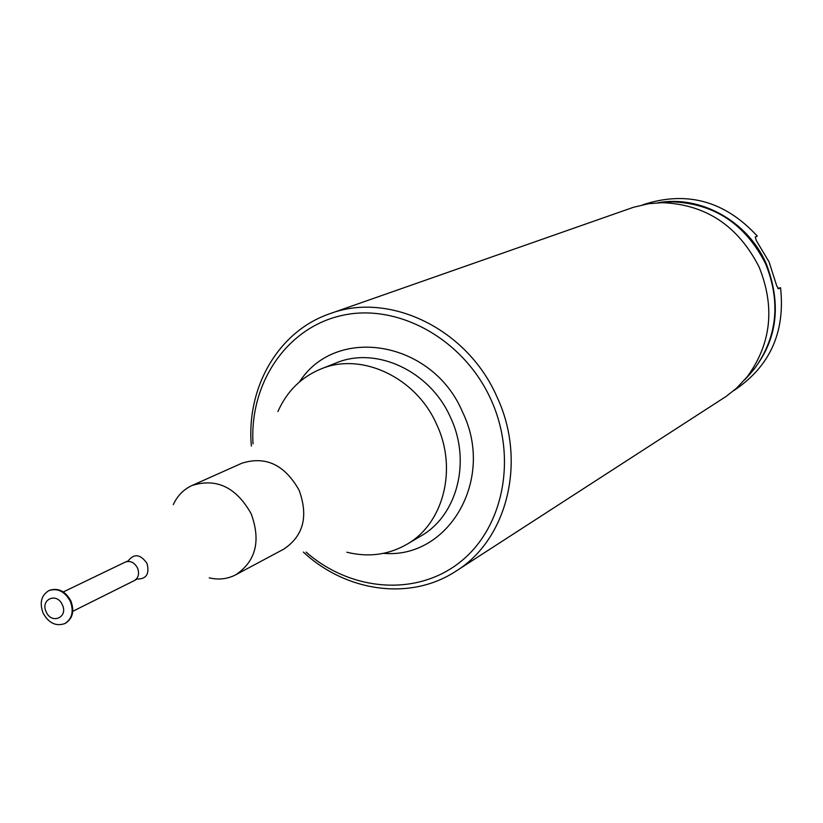 <?xml version="1.0" encoding="UTF-8"?>
<svg xmlns="http://www.w3.org/2000/svg" width="823" height="823" viewBox="0 0 823 823"><rect width="100%" height="100%" fill="white"/><g stroke="black" fill="none" stroke-linecap="round" stroke-linejoin="round"><path stroke-width="1.23" d="M306.053 552.079C350.742 591.284 415.985 596.768 459.584 562.49C503.326 528.52 517.698 458.154 491.002 399.659C463.946 339.467 398.589 303.121 342.893 315.25C287.042 326.978 249.307 383.004 253.031 443.875M251.375 446.025C246.087 387.54 278.339 331.196 329.889 313.707C389.207 291.188 467.433 328.789 496.979 396.902C527.09 460.87 507.482 539.456 456.014 571.111C410.605 601.129 346.318 592.087 303.348 552.068M173.303 504.602C177.408 495.734 183.652 489.366 192.037 485.488C216.48 477.803 236.191 487.216 251.159 513.737C261.035 540.834 255.912 561.183 235.79 574.773C227.59 579.032 218.723 580.071 209.207 577.88M49.061 590.533L49.349 590.389C58.104 587.509 65.274 591.017 70.85 600.913C74.564 611.016 72.763 618.464 65.459 623.268L65.171 623.402M43.125 613.145C39.37 602.909 41.243 595.42 48.773 590.667C57.528 587.787 64.698 591.295 70.274 601.202C73.998 611.304 72.198 618.752 64.883 623.556C56.036 626.632 48.783 623.165 43.125 613.145M46.211 611.911C40.008 599.411 56.88 591.902 62.332 604.812C68.535 617.394 51.602 624.76 46.211 611.911M192.037 485.488L241.839 463.236C265.603 455.726 284.686 464.707 299.088 490.179C308.553 516.227 303.481 535.855 283.894 549.064L235.79 574.773M346.874 552.223C368.323 557.521 388.271 554.908 406.737 544.394C443.422 523.809 457.722 469.038 436.746 424.627C416.263 377.366 361.39 351.719 320.795 369.023C301.177 377.16 286.888 391.337 277.927 411.531M456.014 571.111L726.081 396.449L736.595 388.158L747.315 376.646C771.295 343.633 775.225 307.092 759.094 267.002C738.077 225.78 705.733 204.341 662.062 202.664L648.606 203.723L633.401 207.303L329.889 313.707M755.205 237.055L757.294 236.088L755.308 236.983L756.255 240.46L769.104 261.992L776.727 285.859L778.609 288.811M777.838 288.482L780.554 287.68L778.671 288.791M747.315 376.646L754.156 369.177C777.272 337.389 781.068 302.216 765.565 263.679C745.36 224.051 714.23 203.435 672.154 201.83L662.062 202.664M128.131 560.947C134.149 553.293 140.424 554.105 146.988 563.385C149.714 573.929 146.381 579.145 137.009 579.042L134.303 580.616C138.531 577.88 139.591 573.662 137.513 567.952C134.355 562.376 130.26 560.422 125.23 562.119L128.131 560.947M383.549 553.334C448.525 559.115 495.425 479.367 462.639 412.251C432.713 340.578 336.021 324.643 299.531 381.862M406.737 544.394L420.81 536.061C457.146 515.671 471.363 461.58 450.665 417.765C430.47 371.132 376.214 345.876 336.01 363.005L320.795 369.023M744.661 379.856C776.264 347.306 783.424 308.491 766.12 263.411C747.634 220.986 700.27 194.917 657.906 202.787M63.299 591.943L125.23 562.119M48.773 590.667L49.349 590.389M642.814 204.783C686.639 190.422 724.806 200.863 757.294 236.088M733.849 390.565C769.855 366.605 785.42 332.307 780.554 287.68M64.883 623.556L65.459 623.268M72.774 611.294L134.303 580.616"/></g></svg>
